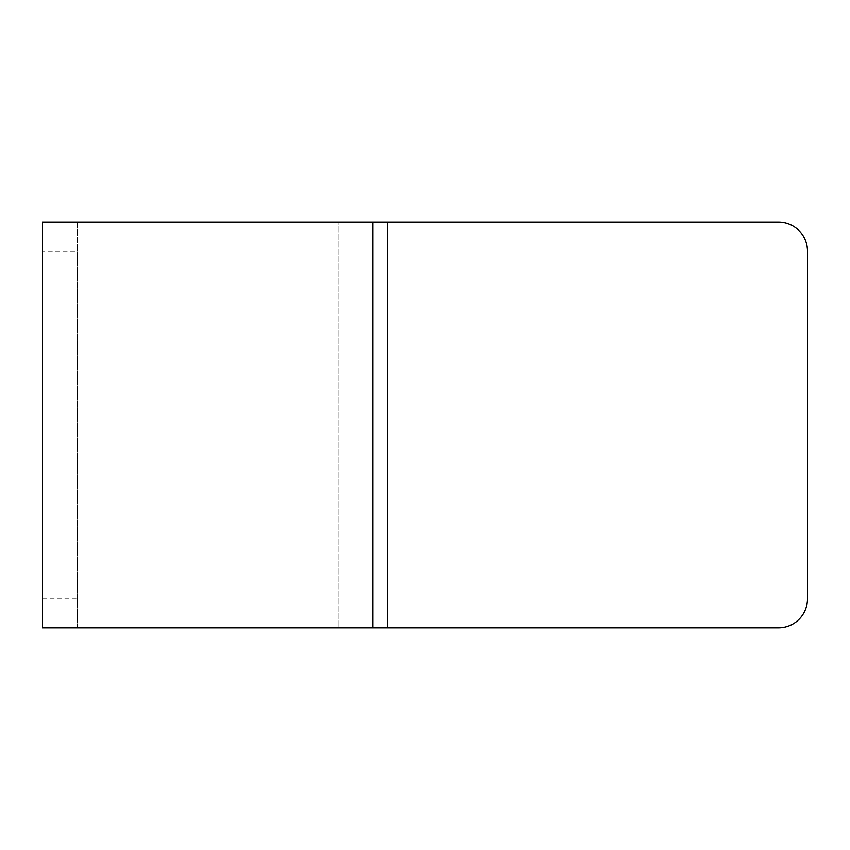<?xml version="1.0" encoding="UTF-8"?>
<svg xmlns="http://www.w3.org/2000/svg" width="850" height="850" viewBox="0 0 850 850"><rect width="100%" height="100%" fill="white"/><g stroke="black" fill="none" stroke-linecap="round" stroke-linejoin="round"><path stroke-width="0.64" stroke-dasharray="4.25 3.19" d="M42.5 222.158L77.276 222.158L42.5 222.158L42.5 251.133L77.276 251.133L77.276 222.158L778.526 222.158A28.974 28.974 0 0 1 807.5 251.133L807.5 598.867A28.974 28.974 0 0 1 778.526 627.842L338.066 627.842L372.842 627.842L372.842 222.158L338.066 222.158L338.066 627.842L372.842 627.842M77.276 222.158L77.276 627.842L338.066 627.842L338.066 222.158L372.842 222.158M77.276 627.842L42.5 627.842L77.276 627.842L77.276 251.133M42.5 251.133L42.5 627.842M387.334 222.158L387.334 627.842M42.5 598.867L77.276 598.867"/><path stroke-width="1.27" d="M778.526 627.842A28.974 28.974 0 0 0 807.5 598.867L807.5 251.133A28.974 28.974 0 0 0 778.526 222.158L372.842 222.158L372.842 627.842L778.526 627.842M372.842 627.842L42.5 627.842L42.5 222.158L372.842 222.158M387.334 222.158L387.334 627.842"/></g></svg>
